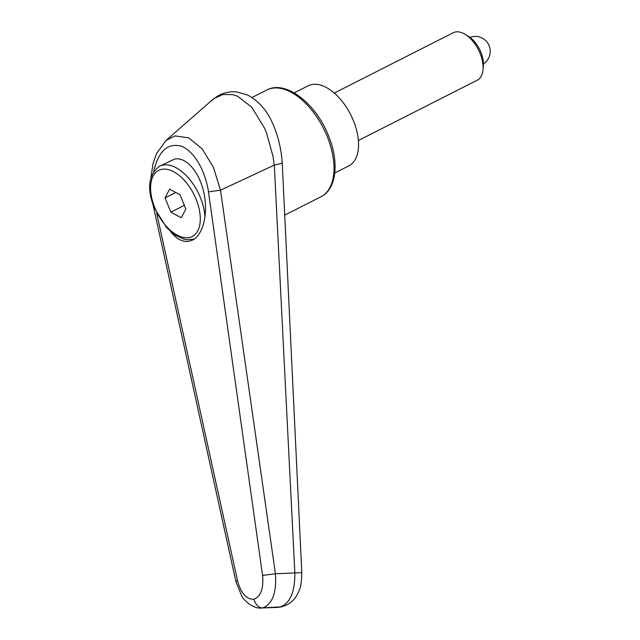 <?xml version="1.0" encoding="UTF-8"?>
<svg xmlns="http://www.w3.org/2000/svg" width="640" height="640" viewBox="0 0 640 640"><rect width="100%" height="100%" fill="white"/><g stroke="black" fill="none" stroke-linecap="round" stroke-linejoin="round"><path stroke-width="0.96" d="M153.704 171.52C158.416 151.128 167.608 142.688 181.288 146.2C193.72 150.768 205.24 170.112 208.472 191.848L220.464 190.2L274.312 165.08L294.84 572.928A16820.056 7265.8 -167.4 0 1 275.424 573.752L220.496 190.192L213.424 167.36L202.24 148.936L188.712 137.872L175 135.872L165.896 140.576M166.256 140.264L213.752 98.64L222.936 94.496L232.736 94.616L237.672 96.296L251.696 107.184L264.656 128.328L266.408 132.568L272.984 156.304L274.272 165.088M194.304 239.032L187.272 239.784L183.864 239.152L175.104 235.024L166.52 227.512L154.24 207.816C146.648 188.584 148.448 174.704 159.64 166.176L174.568 159.096C185.952 156.56 199.28 171.736 203.8 192.4C208.456 213.016 203.336 234.744 192.568 240.072L189.36 241.216C182.768 242.376 176.432 239.072 170.36 231.32M274.32 165.08L281.264 163.464L282.224 162.672L301.792 572.616L294.84 572.928C294.96 591.816 290.184 603.128 280.512 606.864L276.96 607.44L280.256 607.04A13.304 10.952 -101.9 0 1 278.856 607.216A21969.288 1649.912 -5.7 0 1 267.528 607.624A21969.288 1649.912 -5.7 0 1 280.512 606.864A13.304 10.952 -101.9 0 0 281.92 606.688C292.28 603.976 296.904 596.216 298.904 590.992C300.728 587.656 301.688 581.528 301.784 572.616M282.296 606.6A13.304 10.952 -101.9 0 1 281.952 606.68L280.296 607.032A13.304 10.952 -101.9 0 1 280.256 607.04M152.864 204.016L235.888 581.544L241.672 595.864C243.552 600.264 253.488 609.128 261.384 608L262.944 607.84C259.008 608.192 255.984 605.336 253.864 599.28C246.376 599.416 240.928 593.24 237.52 580.736A9.976 0.776 167.5 0 0 235.888 581.544A9.976 0.776 167.5 0 0 235.904 581.576M208.472 191.848L262.576 575.432L275.424 573.752C276.728 592.432 272.568 603.792 262.944 607.84A3141.68 2586.032 78.1 0 0 267.528 607.624M262.576 575.432C263.76 588.408 260.856 596.352 253.864 599.28M294.176 92.896L308.136 85.816A44.888 24.896 63.1 0 1 311.608 84.6A44.888 24.896 63.1 0 1 352.08 117.56A44.888 24.896 63.1 0 1 348.752 165.888L334.792 172.968M358.36 140.504L477.296 80.168A26.6 14.752 -116.9 0 0 483.008 69.688A26.6 14.752 -116.9 0 0 465.064 34.312A26.6 14.752 -116.9 0 0 455.288 32A26.6 14.752 -116.9 0 0 453.232 32.72L334.296 93.056M483.008 69.688L483.344 65.752A22.104 12.256 -116.9 0 0 468.44 36.36L465.064 34.312M165.048 197.896L169.616 189.168L180.016 194.728L185.848 209.016L181.28 217.744L170.88 212.184L165.048 197.896L175.768 192.456M170.88 212.184L184.352 205.352M320.968 196.752C336.904 189.008 339.296 161.552 328.376 135.472C315.832 103.496 285.72 79.672 266.816 89.992A59.856 33.192 63.1 0 1 271.448 88.368A59.856 33.192 63.1 0 1 327.144 136.344A59.856 33.192 63.1 0 1 320.968 196.752L284.68 215.16M237.52 580.736L156.688 213.16M159.64 166.176A40.4 22.408 63.1 0 1 162.768 165.08A40.4 22.408 63.1 0 1 200.36 197.456A40.4 22.408 63.1 0 1 204.968 217.528M154.848 207.816A37.08 20.56 63.1 0 1 161.544 169.384A37.08 20.56 63.1 0 1 196.048 199.104A37.08 20.56 63.1 0 1 189.352 237.528A37.08 20.56 63.1 0 1 154.848 207.816M266.816 89.992L252.016 97.504M211.352 100.56L218 95.848C223.84 92.64 230.072 91.32 236.704 91.896L247.92 95.152C258.76 101.192 266.888 110.368 272.296 122.704C277.816 134.736 281.128 148.048 282.224 162.648M150.864 177.864L153.12 163.28L156.528 153.616L165.92 140.552M261.384 608L276.952 607.44M483.416 63.92A14.96 14.96 0 0 0 469.96 37.384"/></g></svg>
